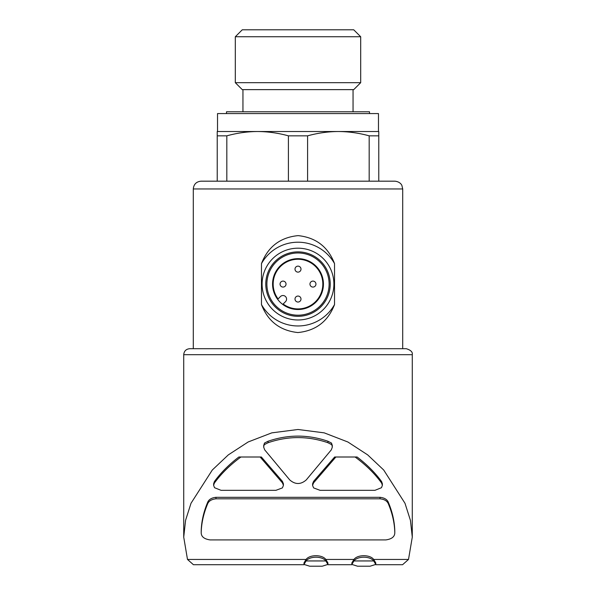 <?xml version="1.0" encoding="UTF-8"?>
<svg xmlns="http://www.w3.org/2000/svg" width="596" height="596" viewBox="0 0 596 596"><rect width="100%" height="100%" fill="white"/><g stroke="black" fill="none" stroke-linecap="round" stroke-linejoin="round"><path stroke-width="0.89" d="M280.053 284.091A2.995 2.995 0 0 0 284.538 286.676A2.995 2.995 0 0 0 284.538 281.498A2.995 2.995 0 0 0 280.053 284.091M295.005 299.05A2.995 2.995 0 0 0 299.497 301.636A2.995 2.995 0 0 0 299.497 296.458A2.995 2.995 0 0 0 295.005 299.05M295.005 269.131A2.995 2.995 0 0 0 299.497 271.724A2.995 2.995 0 0 0 299.497 266.539A2.995 2.995 0 0 0 295.005 269.131M309.965 284.091A2.995 2.995 0 0 0 314.457 286.676A2.995 2.995 0 0 0 314.457 281.498A2.995 2.995 0 0 0 309.965 284.091M183.724 537.138L185.579 520.301L191.011 503.27L212.303 470.006L228.305 454.897L248.182 441.964L271.791 432.86L298 429.485L324.224 432.86L347.885 442.001L367.687 454.897L383.705 470.013L404.997 503.3L410.443 520.405L412.283 537.138L408.506 559.45L373.692 559.45C370.138 554.481 357.54 554.451 353.942 559.45L325.826 559.45C322.287 554.474 309.652 554.459 306.076 559.45L187.494 559.45L183.724 537.138L183.717 354.695C184.075 351.059 186.071 349.062 189.699 348.705L406.293 348.705L193.29 348.705L193.29 188.954C193.752 184.231 196.345 181.638 201.068 181.177L394.932 181.177C400.601 181.795 401.965 185.535 401.913 185.535L402.71 188.954L193.29 188.954M334.535 263.611C328.091 246.856 315.954 237.528 298.119 235.621C280.224 237.387 267.999 246.722 261.465 263.611L261.465 304.563C267.909 321.319 280.046 330.646 297.881 332.553C315.776 330.787 328.001 321.46 334.535 304.563L334.535 263.611A41.884 41.884 0 0 0 261.465 263.611M226.823 135.836L226.823 181.177L217.227 181.177L217.227 135.836L226.823 135.836C236.992 133.027 247.258 131.589 257.614 131.515L378.773 131.515L378.773 135.836L369.177 135.836L369.177 181.177L378.773 181.177L378.773 135.836M288.404 181.177L288.404 135.836L307.596 135.836C317.765 133.027 328.031 131.589 338.386 131.515C348.735 131.597 359.001 133.035 369.177 135.836M307.596 181.177L307.596 135.836M217.227 135.836L217.227 131.515L257.614 131.515C267.962 131.597 278.22 133.035 288.404 135.836M283.443 483.87L282.422 481.359L261.368 457.005L238.877 457.005C229.028 464.515 220.87 472.702 214.389 481.568L213.606 483.803M240.911 457.005C230.145 464.887 221.302 473.574 214.389 483.058L213.606 485.3L214.53 487.707L221.056 490.329L275.918 490.329L282.385 487.908L283.443 485.368L282.422 482.849L260.124 457.005M382.394 483.803L381.611 481.568C375.13 472.702 366.965 464.515 357.123 457.005L335.876 457.005L313.578 482.849L313.578 481.359L312.557 483.87M335.876 457.005L334.632 457.005L313.578 481.359M264.49 443.059L263.67 447.082L264.654 449.809L289.753 479.929C295.258 484.682 300.764 484.682 306.247 479.929L331.346 449.809L332.322 447.082L331.503 443.059L327.919 441.234C308.02 434.41 288.077 434.41 268.081 441.234L264.49 443.059L263.678 445.584M201.202 531.073L201.202 532.563C201.441 523.154 203.556 513.655 207.542 504.082C208.682 501.05 211.483 499.299 215.961 498.815L215.961 497.317C211.491 497.794 208.689 499.552 207.542 502.584C203.556 512.165 201.441 521.656 201.202 531.073L201.202 532.563C201.157 536.631 204.145 539.082 210.172 539.916L385.828 539.916C391.855 539.082 394.843 536.631 394.798 532.563L394.798 531.073C394.559 521.656 392.444 512.165 388.458 502.584C387.318 499.56 384.517 497.802 380.039 497.317L215.961 497.317M332.33 445.584L331.503 443.059M353.942 559.45L351.856 562.915L351.849 564.412L353.942 560.948C357.488 555.979 370.094 555.941 373.692 560.948L375.778 564.412L370.116 566.2L357.511 566.2L351.856 564.412M375.785 564.412L375.785 562.915L373.692 559.45M306.076 559.45L303.99 562.915L303.982 564.412L306.076 560.948C309.622 555.979 322.227 555.941 325.826 560.948L327.912 564.412L322.25 566.2L309.644 566.2L303.99 564.412M327.919 564.412L327.919 562.915L325.826 559.45M304.02 564.703L193.417 564.703L187.494 559.45M408.506 559.45L402.583 564.703L375.748 564.703M338.386 131.515L378.475 131.515L378.475 113.568L217.525 113.568L217.525 131.515M226.502 113.568L226.502 111.772L369.498 111.772L369.498 113.568M242.952 111.772L242.952 89.631M235.308 82.68L242.259 89.631L353.733 89.631L360.692 82.68L360.692 36.751L235.308 36.751L235.308 82.68L360.692 82.68M235.308 36.751L242.259 29.8L353.733 29.8L360.692 36.751M325.826 560.948L306.076 560.948M373.692 560.948L353.942 560.948M215.961 498.815L380.039 498.815C384.509 499.292 387.311 501.05 388.458 504.082C392.444 513.655 394.559 523.154 394.798 532.563L394.798 531.073M355.089 457.005C365.855 464.887 374.698 473.574 381.611 483.058L382.394 485.3L381.47 487.707L374.944 490.329L320.074 490.329L313.615 487.908L312.557 485.368L313.578 482.849M264.49 444.556L268.081 442.724C287.98 435.899 307.923 435.899 327.919 442.724L327.919 441.234M327.919 442.724L331.503 444.556M268.081 442.724L268.081 441.234M261.465 304.563A41.884 41.884 0 0 0 334.535 304.563M298 319.985A35.902 35.902 0 0 0 329.089 266.136A35.902 35.902 0 0 0 266.911 266.136A35.902 35.902 0 0 0 298 319.985M298 316.32A32.229 32.229 0 0 0 325.908 267.976A32.229 32.229 0 0 0 270.092 267.976A32.229 32.229 0 0 0 298 316.32M298 315.202A31.111 31.111 0 0 0 324.947 268.535A31.111 31.111 0 0 0 271.053 268.535A31.111 31.111 0 0 0 298 315.202M298 258.657A25.427 25.427 0 0 1 320.022 296.801A25.427 25.427 0 0 1 275.978 296.801A25.427 25.427 0 0 1 298 258.657M285.521 301.643L283.167 303.997A24.831 24.831 0 0 0 322.265 289.351A24.831 24.831 0 0 0 292.74 259.819A24.831 24.831 0 0 0 278.086 298.924L280.44 296.57A3.591 3.591 0 0 1 285.521 296.57A3.591 3.591 0 0 1 285.521 301.643M282.422 482.849L282.422 481.359M183.717 354.695L412.283 354.695C412.805 352.102 410.815 350.105 406.293 348.705M388.458 504.082L388.458 502.584M380.039 498.815L380.039 497.317M207.542 504.082L207.542 502.584M214.389 483.058L214.389 481.568M381.611 483.058L381.611 481.568M402.71 348.705L402.71 188.954M351.886 564.703L327.882 564.703M412.283 537.138L412.283 354.695M353.048 111.772L353.048 89.631M283.398 484.839L283.398 483.87M213.636 484.839L213.636 483.803M312.602 484.839L312.602 483.87M382.364 484.861L382.364 483.803M332.285 446.523L332.285 445.584M263.715 446.501L263.715 445.584"/></g></svg>
